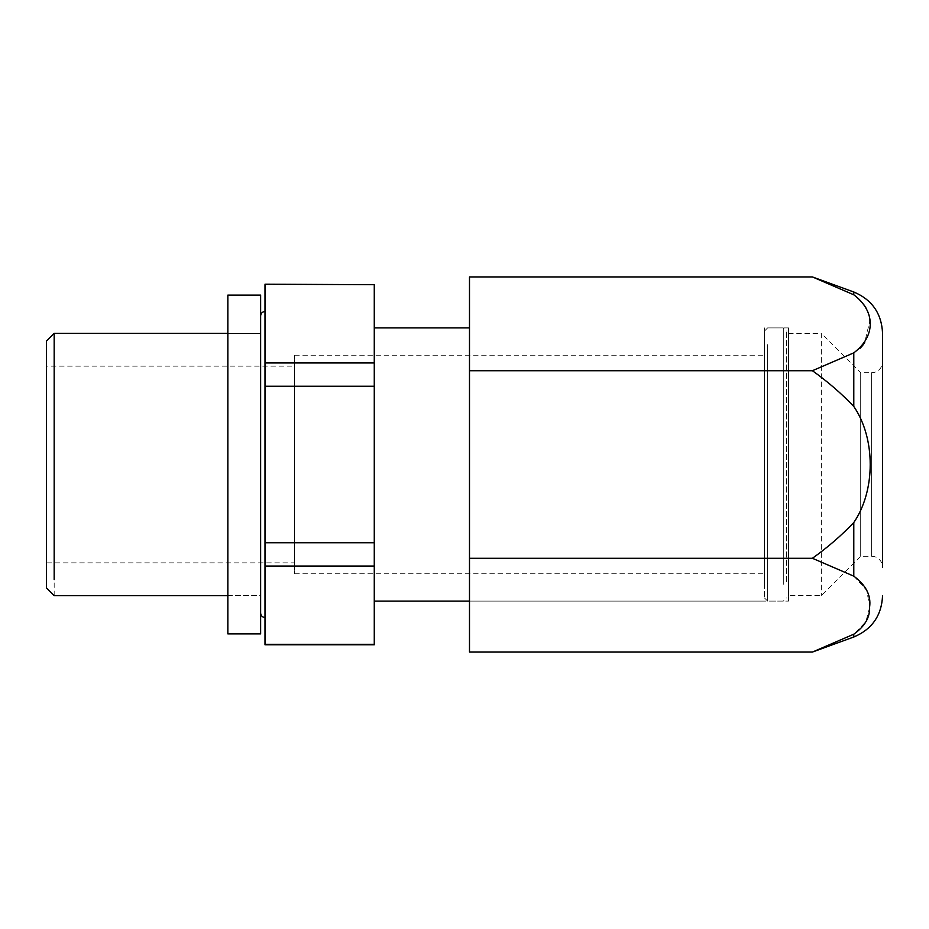 <?xml version="1.0" encoding="UTF-8"?>
<svg xmlns="http://www.w3.org/2000/svg" width="929" height="929" viewBox="0 0 929 929"><rect width="100%" height="100%" fill="white"/><g stroke="black" fill="none" stroke-linecap="round" stroke-linejoin="round"><path stroke-width="0.7" stroke-dasharray="4.64 3.48" d="M764.532 584.376L764.532 327.902L764.532 584.376M764.532 573.774L764.532 355.226L764.532 573.774L294.656 573.774L294.656 355.226L294.656 573.774M294.656 355.226L764.532 355.226M264.997 644.807L264.997 284.193M264.997 330.248L264.997 617.483L264.997 330.248M374.271 644.807L374.271 284.193M374.271 584.376L374.271 327.902L374.271 584.376M264.997 284.704L374.271 284.704M264.997 362.949L374.271 362.949M264.997 386.243L374.271 386.243M264.997 542.757L374.271 542.757M264.997 566.051L374.271 566.051M264.997 644.296L374.271 644.296M260.631 334.08L260.631 613.117L260.631 334.08M260.631 349.42L260.631 595.628L260.631 349.42M54.172 595.628L54.172 333.372M46.45 587.906L46.45 341.094M46.45 366.154L46.45 562.846L46.45 366.154L294.656 366.154L294.656 562.846L46.45 562.846M294.656 562.846L294.656 366.154M469.493 652.065L469.493 370.717L812.399 370.717L853.786 352.857L859.882 348.445M469.493 370.717L469.493 276.935M853.786 291.996L853.786 294.795C864.911 302.808 870.183 311.842 869.602 321.91L864.678 342.511M469.493 558.283L812.399 558.283C827.414 547.622 841.209 535.708 853.786 522.551L853.786 576.143L812.399 558.283M853.786 352.857L853.786 406.449C841.209 393.292 827.414 381.378 812.399 370.717M853.786 406.449C875.745 439.382 875.757 489.664 853.786 522.551M882.55 333.081L882.55 349.165M853.983 576.247L866.745 590.496L869.625 606.498M869.567 607.612L865.851 621.756L853.786 634.205L853.786 637.004M788.57 333.372L821.352 333.372L821.352 595.628L821.352 333.372L860.695 372.715L860.695 556.285L860.695 372.715L871.623 372.715L871.623 556.285L871.623 372.715A10.927 10.927 0 0 0 882.55 361.787L882.55 567.213A10.927 10.927 0 0 0 871.623 556.285L860.695 556.285L821.352 595.628L788.57 595.628L788.57 333.372L788.57 595.628M788.57 601.098L788.57 327.902L788.57 601.098L469.493 601.098L469.493 327.902L469.493 601.098L764.532 601.098M788.57 327.902L764.532 327.902M260.631 633.88L260.631 295.12M227.849 633.88L227.849 295.12M260.631 595.628L260.631 333.372L260.631 595.628L227.849 595.628L227.849 333.372L227.849 595.628L260.631 595.628M227.849 333.372L260.631 333.372L227.849 333.372M764.532 347.341L764.532 597.997L764.532 347.341M767.621 344.624L767.621 601.098L767.621 344.624M783.298 584.376L783.298 327.902L783.298 584.376M786.387 581.659L786.387 331.003L786.387 581.659M764.532 331.003L767.621 327.902L783.298 327.902L786.387 331.003M764.532 597.997L767.621 601.098L783.298 601.098L786.387 597.997"/><path stroke-width="1.39" d="M264.997 284.704L264.997 362.949L374.271 362.949L374.271 284.704L264.997 284.193L374.271 284.704M264.997 362.949L264.997 644.807L374.271 644.807L374.271 386.243L264.997 386.243M374.271 362.949L374.271 386.243M264.997 644.296L374.271 644.296M264.997 566.051L374.271 566.051M264.997 542.757L374.271 542.757M227.849 595.628L54.172 595.628L46.45 587.906L46.45 341.094L54.172 333.372L54.172 579.58M882.55 595.919C881.563 615.637 871.971 629.328 853.786 637.004L853.786 634.205C864.806 626.355 870.078 617.32 869.602 607.09C871.239 595.477 865.967 585.165 853.786 576.143L853.786 522.551C875.699 490.547 875.675 438.395 853.786 406.449L853.786 352.857L812.399 370.717L469.493 370.717L469.493 276.935L812.399 276.935L853.786 294.795L812.399 276.935L853.786 291.996C871.971 299.672 881.551 313.363 882.55 333.081L882.55 567.213M859.882 348.445L861.555 346.726M861.74 346.517L862.878 345.123M863.006 344.961L864.678 342.511M853.786 352.857C875.757 336.368 875.757 311.261 853.786 294.795L853.786 291.996M469.493 370.717L469.493 558.283L812.399 558.283L853.983 576.247M869.625 606.498L869.567 607.612M882.55 349.165L882.55 361.787M469.493 558.283L469.493 652.065L812.399 652.065L853.786 634.205L812.399 652.065L853.786 637.004M853.786 522.551C841.221 535.708 827.414 547.622 812.399 558.283M853.786 406.449C841.221 393.292 827.414 381.378 812.399 370.717M227.849 295.12L260.631 295.12L260.631 633.88L227.849 633.88L227.849 295.12M264.997 617.483C262.373 617.251 260.91 615.788 260.631 613.117M264.997 311.517C262.373 311.749 260.91 313.212 260.631 315.883M374.271 327.902L469.493 327.902M374.271 601.098L469.493 601.098M54.172 333.372L227.849 333.372"/></g></svg>
